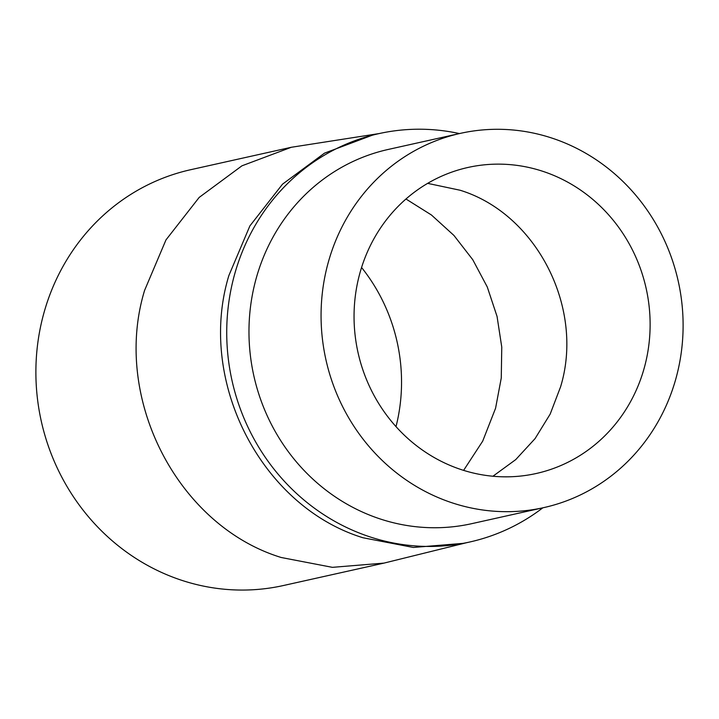 <?xml version="1.0" encoding="UTF-8"?>
<svg xmlns="http://www.w3.org/2000/svg" width="719" height="719" viewBox="0 0 719 719"><rect width="100%" height="100%" fill="white"/><g stroke="black" fill="none" stroke-linecap="round" stroke-linejoin="round"><path stroke-width="1.08" d="M466.11 542.818L384 563.103L332.421 567.345L281.174 557.486C177.242 525.607 111.778 397.526 144.618 290.323L165.981 239.894L199.19 197.41L241.952 165.81L291.312 147.278L379.281 133.545M542.836 507.812A209.175 196.916 -102.6 0 1 469.75 542L463.998 543.285L413.344 547.456L363.023 537.767C260.961 506.464 196.673 380.693 228.921 275.413L249.897 225.892L282.513 184.172L324.503 153.147L372.981 134.947L378.733 133.662A209.175 196.916 -102.6 0 1 459.423 133.572M463.611 470.37L482.692 441.151L495.571 408.257L501.26 378.041L501.763 347.106L497.054 316.432L487.275 286.98L472.76 259.703L453.95 235.455L431.445 214.999L405.965 199.001M427.643 183.363L460.061 190.229C536.554 213.687 584.745 307.957 560.568 386.858L550.179 414.09L535.053 438.635L515.739 459.603L492.928 476.239M291.312 147.278L190.679 169.711A213.013 200.529 77.4 0 0 35.95 366.645A213.013 200.529 77.4 0 0 180.541 579.918A213.013 200.529 77.4 0 0 283.367 585.536L384 563.103M361.567 267.495A174.25 164.031 -102.6 0 1 396.007 426.637M469.75 542A209.175 196.916 -102.6 0 1 368.775 536.491A209.175 196.916 -102.6 0 1 234.673 274.137A209.175 196.916 -102.6 0 1 378.733 133.662M543.654 171.598A156.778 147.593 77.4 0 0 467.979 167.464A156.778 147.593 77.4 0 0 354.099 312.397A156.778 147.593 77.4 0 0 460.519 469.372A156.778 147.593 77.4 0 0 536.194 473.506A156.778 147.593 77.4 0 0 650.075 328.565A156.778 147.593 77.4 0 0 543.654 171.598M460.376 133.366L388.278 149.435A191.712 180.478 77.4 0 0 256.252 278.172A191.712 180.478 77.4 0 0 379.156 518.615A191.712 180.478 77.4 0 0 471.7 523.675L543.798 507.605A191.712 180.478 -102.6 0 1 451.253 502.545A191.712 180.478 -102.6 0 1 321.123 310.599A191.712 180.478 -102.6 0 1 460.376 133.366A191.712 180.478 -102.6 0 1 552.92 138.416A191.712 180.478 -102.6 0 1 683.05 330.372A191.712 180.478 -102.6 0 1 543.798 507.605"/></g></svg>
